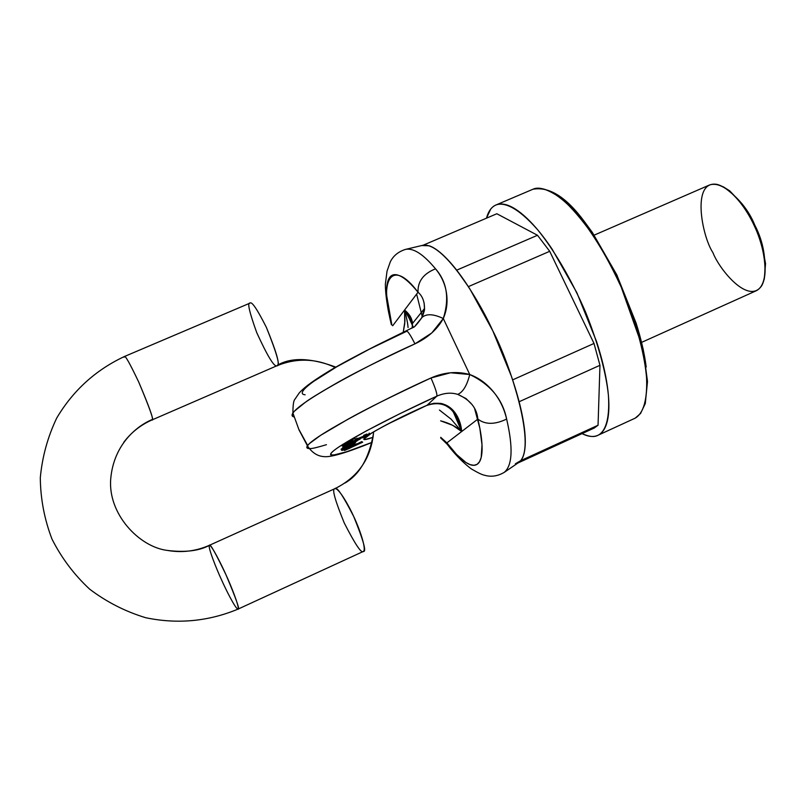 <?xml version="1.0" encoding="UTF-8"?>
<svg xmlns="http://www.w3.org/2000/svg" width="806" height="806" viewBox="0 0 806 806"><rect width="100%" height="100%" fill="white"/><g stroke="black" fill="none" stroke-linecap="round" stroke-linejoin="round"><path stroke-width="1.21" d="M566.678 202.407C575 209.872 583.544 219.927 592.309 232.581L616.963 275.309L636.065 323.035C641.133 339.034 644.508 353.693 646.19 367.022M598.626 434.948C603.2 432.479 606.273 427.029 607.845 418.616C609.407 410.153 609.225 399.222 607.301 385.822C605.346 372.372 601.739 357.542 596.46 341.311L576.895 292.79L552.15 249.165C543.415 236.208 534.962 225.881 526.802 218.174C518.661 210.517 511.467 205.963 505.231 204.512C499.005 203.092 494.149 204.664 490.653 209.217L486.471 218.174C488.386 211.243 491.539 206.85 495.952 205.006C503.407 202.004 517.059 206.326 537.693 229.821C553.631 249.346 571.253 279.047 585.549 312.033C598.798 344.958 606.344 374.528 608.419 395.424C610.031 421.175 604.601 431.442 598.626 434.948L597.871 435.331C594.264 437.346 588.995 436.771 582.053 433.618C588.592 436.912 594.113 437.356 598.626 434.948L635.199 418.153C641.596 414.455 647.591 403.967 646.583 378.064C644.931 357.078 637.748 327.498 624.64 294.694C610.434 261.849 592.632 232.41 576.33 213.157C555.183 190.045 540.876 186.035 532.927 189.249C538.932 186.277 548.473 189.41 561.55 198.639C571.071 206.971 581.509 219.061 592.873 234.899C604.379 252.913 614.968 272.841 624.64 294.694C637.748 327.498 644.931 357.078 646.583 378.064C647.591 403.967 641.596 414.455 635.199 418.153L598.626 434.948M518.016 462.956L594.244 428.026L598.052 425.236L599.966 365.299L519.124 401.741L512.626 379.888L594.002 343.447L512.626 379.888L519.124 401.741L599.966 365.299L594.002 343.447L549.712 251.301L468.357 286.644L456.68 270.171L537.511 235.271L456.69 270.171L468.357 286.644L549.712 251.301L537.511 235.271L496.849 213.751L423.412 245.105L496.849 213.751L537.511 235.271L549.712 251.301L594.002 343.447L599.966 365.299L598.052 425.236L591.685 428.852M496.647 204.704L532.927 189.249C549.178 186.327 566.356 197.117 584.431 221.64L592.36 232.471L616.963 275.138L643.188 349.099L647.5 381.53L645.284 403.544L640.548 413.488L635.199 418.153L597.992 435.27M421.457 313.846L421.326 312.476L421.457 313.846M520.797 460.619L515.377 463.803L517.593 463.148L520.797 460.619M598.052 425.236L520.817 460.609L598.052 425.236M641.626 342.369L756.411 290.674C772.108 282.412 763.081 242.163 754.114 225.438C747.424 209.489 726.256 179.637 709.623 184.947L594.183 235.14M764.269 279.188L765.549 263.582L761.811 243.654L753.6 222.637L742.245 204.009L729.672 190.81L723.093 186.7M307.005 447.894L307.429 445.799L309.444 443.582L320.576 435.361L348.051 419.18C365.279 409.458 392.925 395.726 430.978 377.974L450.534 372.765L469.757 374.528L443.3 318.521L431.764 332.969L414.939 343.86C376.956 361.551 349.451 375.435 332.425 385.51C318.33 393.66 309.292 399.262 305.313 402.325L294.472 411.12L292.8 413.216L292.326 416.047M326.44 444.69C317.221 447.481 311.771 448.771 310.088 448.539M307.66 445.466L299.107 429.82L307.66 445.466M421.729 245.538L429.165 245.78C434.404 247.502 440.58 252.117 447.693 259.623C454.826 267.169 462.322 277.133 470.18 289.495L492.809 330.843L511.437 376.372C516.636 391.535 520.404 405.358 522.731 417.82C525.038 430.243 525.794 440.328 524.978 448.076C524.152 455.773 521.935 460.669 518.329 462.765L518.117 462.886C538.317 450.554 510.369 364.03 492.809 330.843C478.472 298.623 441.688 239.866 421.931 245.498L405.499 249.397C413.387 247.764 423.402 254.243 435.532 268.831C440.983 275.41 444.509 282.785 446.121 290.976C447.965 300.759 447.018 309.937 443.3 318.521L469.757 374.528C479.187 377.964 487.418 384.13 494.431 393.016C500.254 400.511 504.324 409.196 506.642 419.07C513.271 447.773 512.445 465.556 504.183 472.407C512.445 465.556 513.271 447.773 506.642 419.07C494.824 424.732 485.232 424.732 477.857 419.09L446.897 442.877C453.345 451.481 459.208 457.697 464.508 461.526C469.807 465.354 474.019 466.281 477.132 464.316C480.255 462.322 481.907 457.415 482.089 449.597C482.26 441.738 480.85 431.563 477.857 419.09L461.697 431.502L459.047 420.107L453.184 410.445L443.038 403.937L440.811 403.403L433.9 403.282L427.12 405.227L436.852 396.149L399.484 413.891L366.589 430.777L342.953 444.318C336.968 448.086 333.14 450.886 331.498 452.74C329.866 454.584 330.389 455.41 333.049 455.209L346.63 451.773L372.241 442.262M416.621 294.099L422.284 316.718M373.047 437.356L365.561 439.341L364 439.018L371.969 432.792L386.578 424.661L427.12 405.227L436.852 396.149C444.247 392.925 451.209 392.331 457.737 394.386L465.999 398.537L472.125 404.622M366.952 434.021L363.647 435.341M368.987 433.265L369.601 433.245L368.987 433.265L369.309 433.971L357.159 438.756L356.836 438.051L357.159 438.756L369.309 433.971L368.987 433.265M352.484 440.842L352.756 441.436C355.99 440.691 360.141 438.857 365.219 435.945L353.481 441.396L357.3 438.927L356.03 439.431L357.159 438.756L356.03 439.431L355.708 438.726L356.03 439.431L357.3 438.927L352.756 441.436M355.114 439.129L355.748 438.817L354.821 438.504M348.575 446.544L350.147 446.091L348.867 446.705L349.189 447.39L353.068 445.265L350.227 446.262L353.25 444.318L354.801 444.479L353.441 445.446L354.751 444.58L350.187 445.768L353.038 445.315L349.189 447.39L348.575 446.544M354.67 444.408L354.489 443.794M349.562 440.852L354.811 438.514L349.592 440.932M345.502 443.24L349.693 441.154L345.532 443.32M341.966 445.496L345.633 443.532L341.945 445.416L342.258 446.131L347.487 443.784L342.268 446.121M343.275 446.877L346.237 445.436L343.578 446.544L343.9 447.229L355.688 442.333L346.61 446.796L355.355 442.685L355.527 441.98L343.598 447.562L343.578 446.544L343.598 447.562L352.696 443.763L343.598 447.562L343.275 446.877M349.33 444.156L351.295 443.33L349.33 444.156M341.089 449.254L342.359 448.458L341.401 448.912L341.724 449.597L351.859 444.811L342.5 448.751L352.696 443.763L342.812 448.408L342.49 447.723L343.457 447.27L342.49 447.723L342.5 448.751L342.49 447.723L342.5 448.751L351.859 444.811L341.401 449.939L341.401 448.912L341.401 449.939L354.257 443.844L341.401 449.939L341.089 449.254M346.046 445.013L346.993 444.126L346.046 445.013M347.356 443.894L350.509 442.262L347.346 443.905M357.048 444.489L356.776 443.894L354.771 444.428L356.584 443.824M356.836 444.015L361.783 441.607L362.68 442.192L344.605 450.483L362.68 442.192L361.783 441.607L362.096 442.282L344.978 449.466L344.384 450.393L362.096 442.282L361.783 441.607L356.836 444.015M474.633 408.672L479.842 428.228L482.008 444.841L481.192 457.465L479.56 461.687L477.132 464.316L473.999 465.304L470.241 464.679L465.999 462.543L456.609 454.493L446.897 442.877L440.731 437.315M453.345 412.027L461.697 431.502L451.148 419.201L439.431 410.042M408.058 327.538C407.806 323.589 406.647 317.755 404.572 310.048L411.755 322.924M453.355 412.037L461.697 431.502C456.317 426.636 449.285 423.079 440.61 420.833L452.609 425.296L461.697 431.502L446.897 442.877L450.222 448.176M447.36 444.489L446.897 442.877M372.191 442.282C343.819 453.899 317.614 461.344 338.399 447.28C359.819 432.983 408.833 408.844 436.852 396.149C444.247 392.925 451.209 392.331 457.737 394.386C462.936 392.2 466.946 385.58 469.757 374.528C466.946 385.58 462.936 392.2 457.737 394.386C470.15 399.806 476.85 408.048 477.857 419.09C485.232 424.732 494.824 424.732 506.642 419.07C502.591 399.192 490.3 384.341 469.757 374.528C457.042 371.062 444.116 372.211 430.978 377.974C392.794 394.92 315.065 434.535 307.429 445.789C306.22 447.582 306.804 448.499 309.172 448.549M436.852 396.149C437.315 394.043 435.361 387.988 430.978 377.974C435.361 387.988 437.315 394.043 436.852 396.149M461.697 431.502C460.377 414.959 448.448 397.267 427.12 405.227L427.12 405.227C382.689 424.651 345.955 446.856 373.067 437.346M138.773 382.165C150.017 408.934 154.44 421.528 152.032 419.936L152.274 419.493C136.829 425.9 113.706 444.479 110.734 478.774C107.702 513.896 139.186 547.103 167.507 550.448C185.148 552.584 199.062 550.911 209.268 545.42C199.062 550.911 185.148 552.584 167.507 550.448C139.186 547.103 107.702 513.896 110.734 478.774C113.706 444.479 136.829 425.9 152.274 419.493C153.503 418.707 148.999 406.264 138.773 382.165C129.857 363.435 125.051 354.892 124.356 356.544C125.051 354.892 129.857 363.435 138.773 382.165M123.721 442.363C131.187 432.429 140.627 424.953 152.032 419.936L276.982 365.733C280.579 366.76 277.052 353.995 266.403 327.427C257.174 309.161 251.704 301.061 249.981 303.127C251.704 301.061 257.174 309.161 266.403 327.427C276.166 351.305 279.884 363.879 277.536 365.148C291.45 357.139 310.864 357.783 335.78 367.103C310.864 357.783 291.45 357.139 277.536 365.148L276.982 365.733C274.372 367.435 267.622 356.403 256.741 332.636C249.346 312.083 247.089 302.25 249.981 303.127L124.356 356.544C95.582 370.055 73.034 390.557 56.722 418.042C47.705 436.943 42.234 456.861 40.3 477.797C40.522 498.864 44.411 519.286 51.977 539.063C61.538 557.994 74.102 574.698 89.688 589.186C106.664 602.022 125.333 611.532 145.685 617.718C177.522 624.338 208.301 621.466 238.032 609.114C235.715 609.407 225.468 588.783 221.428 579.595C217.086 570.305 207.565 546.911 209.399 545.299C211.595 544.876 221.761 565.207 225.942 574.698C230.435 584.29 239.896 607.664 238.032 609.114C240.238 610.414 236.208 598.949 225.942 574.698C215.484 552.916 209.973 543.113 209.399 545.299C195.969 551.223 182.005 552.946 167.507 550.448M124.094 357.219L124.356 356.544M238.032 609.114L363.375 551.425C367.002 549.178 358.307 525.855 353.703 516.495C349.603 507.135 338.752 487.489 334.883 488.678C336.545 486.028 342.822 495.297 353.703 516.495C363.486 540.534 366.71 552.181 363.375 551.425C361.602 553.944 355.234 544.453 344.253 522.963C335.135 500.586 331.931 489.212 334.611 488.859L334.883 488.678C357.793 477.273 370.639 459.037 373.42 433.96C368.926 458.392 359.405 474.764 344.877 483.086C359.405 474.764 368.926 458.392 373.42 433.96L373.551 431.986M712.897 252.57C701.986 236.299 691.024 179.385 717.34 184.453C733.5 189.148 747.948 211.776 754.154 225.509C761.378 240.148 769.841 269.778 761.962 285.304C749.056 305.827 719.436 269.738 712.897 252.57M764.199 279.41C766.546 259.734 763.443 241.719 754.9 225.358C748.744 210.084 738.185 197.218 723.204 186.76M352.696 441.315L350.509 442.262L350.832 442.957L360.151 439.139L348.827 443.935L348.504 443.24L348.827 443.935L346.368 445.708L348.394 445.023L346.368 445.708L345.986 444.882M348.222 448.972L355.446 445.345L348.222 448.972M365.833 436.338L369.924 433.94L363.808 436.862L365.612 436.258L362.448 437.849L365.833 436.338M355.879 441.597L353.189 442.635L357.239 440.801L355.879 441.597L355.648 441.114L355.879 441.597L353.159 442.675L356.242 440.872L357.441 440.62L355.879 441.597M352.514 442.434L351.235 442.988L352.514 442.434M344.817 449.325L346.842 447.844L343.638 449.677L347.467 448.186L346.842 447.844L347.467 448.186L344.817 449.325M345.482 447.33L354.59 443.491L345.482 447.32M365.612 436.258L365.36 435.724L365.612 436.258L368.03 434.787L365.612 436.258M358.549 439.864L351.517 443.622L358.549 439.864M349.341 443.915L351.235 442.988L349.341 443.915M344.081 449.013L341.925 450.342C343.366 450.282 347.205 448.65 353.441 445.446L344.172 449.798L341.915 450.473L343.95 448.73L348.373 446.927L349.189 447.39L348.373 446.927L344.081 449.013M349.24 443.965L348.091 444.831L349.24 443.965M363.577 436.54L354.69 440.55L363.577 436.54M350.509 442.262L350.832 442.957L346.308 445.577M404.753 323.478L403.161 332.727L404.924 321.231L404.572 310.048L404.753 323.478M424.127 302.875L424.47 308.557L412.531 323.418L412.078 328.133L412.531 323.418L410.264 316.436L404.572 310.048L392.703 325.745L418.022 292.246C411.221 283.903 405.327 278.523 400.35 276.085C395.393 273.677 391.746 274.262 389.409 277.818C387.092 281.385 386.195 287.43 386.729 295.943L391.877 325.05C378.306 279.773 391.907 257.215 418.022 292.246C422.233 295.772 424.399 301.011 424.51 307.963L421.689 317.876L415.251 325.755L422.072 317.383C426.485 313.544 433.557 313.927 443.3 318.521C449.597 298.442 447.008 281.878 435.532 268.831C423.442 273.647 417.609 281.455 418.022 292.246C417.609 281.455 423.442 273.647 435.532 268.831C423.402 254.243 413.387 247.764 405.499 249.397C398.396 251.633 393.338 255.764 390.316 261.809L387.031 271.148L385.359 284.145C385.389 294.331 387.374 307.811 391.323 324.586M412.531 323.357C411.967 318.239 409.317 313.806 404.572 310.048L418.022 292.246M424.47 308.557L422.072 317.383C426.485 313.544 433.557 313.927 443.3 318.521C437.346 329.311 427.895 337.764 414.939 343.86C410.758 335.528 407.987 331.276 406.647 331.135C407.987 331.276 410.758 335.528 414.939 343.86C377.319 360.413 301.837 399.575 292.91 413.035L299.026 429.92L307.429 445.799M305.121 394.789C302.27 394.547 301.545 393.278 302.955 390.991C304.386 388.694 307.993 385.459 313.776 381.298L336.827 366.74L369.269 349.24L406.425 331.397M294.099 416.944C291.873 416.531 291.48 415.221 292.91 413.035C292.931 405.116 293.585 400.552 294.855 399.353L299.328 392.804C303.086 388.966 307.59 384.16 329.614 370.72C340.757 364.131 356.312 355.738 376.281 345.552L413.085 327.438C414.002 327.74 416.994 324.405 422.042 317.413C424.067 312.134 424.873 309.192 424.47 308.587M404.572 310.048L407 313.695L413.337 327.256M352.907 439.965L349.885 441.567L352.907 439.965M348.837 442.353L345.824 443.945L348.837 442.353M440.691 437.97L447.3 444.338C457.707 458.322 470.261 468.709 472.82 469.757C478.29 472.961 482.159 474.784 484.446 475.208C491.025 477.162 497.604 476.225 504.183 472.407L518.117 462.876M460.115 426.565L453.184 411.826M413.176 326.793L407.06 313.796M307.429 445.789C311.902 452.599 317.413 456.206 323.952 456.619C330.682 457.455 346.771 452.7 372.221 442.343M460.166 426.717C458.604 422.102 460.075 423.543 455.36 414.868C448.771 404.461 439.23 401.328 426.747 405.458C403.312 415.543 375.354 430.525 372.019 432.862M276.982 365.733C296.507 357.793 315.892 358.378 335.145 367.476M334.883 488.678L209.399 545.299M341.925 450.332L341.684 449.808M344.384 450.393L344.122 449.819M412.521 323.307C411.171 318.541 409.337 315.337 407 313.695M349.562 440.862L349.885 441.567M345.492 443.25L345.824 443.955"/></g></svg>
